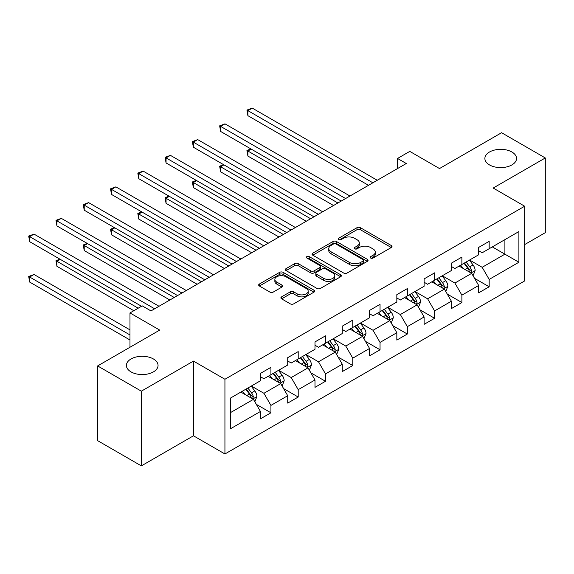 <?xml version="1.0" encoding="UTF-8"?>
<svg xmlns="http://www.w3.org/2000/svg" width="574" height="574" viewBox="0 0 574 574"><rect width="100%" height="100%" fill="white"/><g stroke="black" fill="none" stroke-linecap="round" stroke-linejoin="round"><path stroke-width="0.86" d="M370.653 258.035A1.7 0.983 0 0 0 373.057 258.035L391.296 247.509A2.425 1.399 0 0 0 392.006 246.519A2.425 1.399 0 0 0 391.296 245.529L360.4 227.691A2.425 1.399 0 0 0 356.963 227.691L338.725 238.217A1.7 0.983 0 0 0 338.229 238.913A1.7 0.983 0 0 0 338.725 239.609A1.7 0.983 0 0 0 341.128 239.609L343.489 238.246A7.771 4.484 0 0 1 354.474 238.246L357.05 239.731A7.771 4.484 0 0 1 359.324 242.902A7.771 4.484 0 0 1 357.05 246.074L354.689 247.437A1.7 0.983 0 0 0 354.194 248.126A1.7 0.983 0 0 0 354.689 248.822A1.7 0.983 0 0 0 357.093 248.822L359.453 247.459A7.771 4.484 0 0 1 370.438 247.459L373.014 248.944A7.771 4.484 0 0 1 375.288 252.115A7.771 4.484 0 0 1 373.014 255.287L370.653 256.65A1.7 0.983 0 0 0 370.158 257.346A1.7 0.983 0 0 0 370.653 258.035L370.653 256.65M153.416 358.965A15.828 9.141 0 0 0 136.167 356.985A15.828 9.141 0 0 0 126.395 365.43A15.828 9.141 0 0 0 131.037 371.895A15.828 9.141 0 0 0 148.286 373.875A15.828 9.141 0 0 0 158.051 365.43A15.828 9.141 0 0 0 153.416 358.965M511.9 152.002A15.828 9.141 0 0 0 494.652 150.022A15.828 9.141 0 0 0 484.879 158.46A15.828 9.141 0 0 0 489.514 164.925A15.828 9.141 0 0 0 506.763 166.905A15.828 9.141 0 0 0 516.535 158.46A15.828 9.141 0 0 0 511.9 152.002M281.612 296.858A2.425 1.399 0 0 0 280.901 297.849A2.425 1.399 0 0 0 281.612 298.839L290.279 303.847A2.425 1.399 0 0 0 293.716 303.847L313.971 292.152A2.425 1.399 0 0 0 314.681 291.162A2.425 1.399 0 0 0 313.971 290.171L283.075 272.334A2.425 1.399 0 0 0 279.638 272.334L259.383 284.03A2.425 1.399 0 0 0 258.673 285.02A2.425 1.399 0 0 0 259.383 286.01L269.852 292.051A2.425 1.399 0 0 0 273.289 292.051L281.956 287.05A2.425 1.399 0 0 0 282.666 286.06A2.425 1.399 0 0 0 281.956 285.07L276.761 282.071A6.493 3.753 0 0 1 274.86 279.416A6.493 3.753 0 0 1 278.871 275.958A6.493 3.753 0 0 1 285.945 276.768L306.286 288.514A6.493 3.753 0 0 1 308.188 291.162A6.493 3.753 0 0 1 304.177 294.627A6.493 3.753 0 0 1 297.102 293.816L293.716 291.857A2.425 1.399 0 0 0 290.279 291.857L281.612 296.858L281.612 298.839M524.665 244.581L545.3 232.671L545.3 157.958L501.583 132.716L439.505 168.555L409.779 151.393L397.538 158.46L406.277 163.511L150.969 310.914L142.223 305.863L129.982 312.93L129.982 347.256M141.347 391.174L141.347 465.887L193.46 435.802L193.46 361.089L141.347 391.174L97.63 365.932L159.715 330.093L129.982 312.93M193.46 361.089L224.936 379.263L524.665 206.217L524.665 280.93L224.936 453.977L224.936 379.263M545.3 157.958L493.188 188.042L524.665 206.217M343.661 273.03A2.425 1.399 0 0 0 347.098 273.03L367.353 261.335A2.425 1.399 0 0 0 368.063 260.345A2.425 1.399 0 0 0 367.353 259.348L336.457 241.511A2.425 1.399 0 0 0 333.02 241.511L312.765 253.206A2.425 1.399 0 0 0 312.055 254.196A2.425 1.399 0 0 0 312.765 255.186L343.661 273.03M307.521 258.408A1.7 0.983 0 0 1 309.25 258.644L309.25 256.628L340.662 274.759A2.425 1.399 0 0 1 341.372 275.75A2.425 1.399 0 0 1 340.662 276.74L320.407 288.435A2.425 1.399 0 0 1 316.97 288.435L286.074 270.598L286.074 268.618A2.425 1.399 0 0 0 285.364 269.608A2.425 1.399 0 0 0 286.074 270.598M286.074 268.618L294.742 263.609A2.425 1.399 0 0 1 298.179 263.609L310.706 270.849A2.425 1.399 0 0 0 314.143 270.849L319.89 267.527A2.425 1.399 0 0 0 320.601 266.537A2.425 1.399 0 0 0 319.89 265.547L306.846 258.013A1.7 0.983 0 0 1 306.344 257.317A1.7 0.983 0 0 1 307.399 256.413A1.7 0.983 0 0 1 309.25 256.628M141.347 465.887L97.63 440.645L97.63 365.932M256.327 404.354L270.928 412.785L270.928 405.409L287.718 395.716L287.718 403.091L298.207 397.029L298.207 389.66L314.997 379.966L314.997 387.342L325.487 381.279L325.487 373.911L342.276 364.217L342.276 371.586L352.766 365.53L352.766 358.162L369.556 348.468L369.556 355.837L380.045 349.781L380.045 342.413L396.835 332.719L396.835 340.088L407.325 334.032L407.325 326.663L424.114 316.97L424.114 324.339L434.604 318.283L434.604 310.914L451.394 301.221L451.394 308.59L461.891 302.534L461.891 295.165L478.673 285.472L478.673 292.84L489.17 286.785L489.17 279.416L518.896 262.246L518.896 231.559L504.905 239.638L504.905 254.174L518.896 262.246M270.928 412.785L260.438 418.841L260.438 411.472L230.712 428.635L230.712 397.94L260.438 380.777L260.438 373.409L270.928 367.346L270.928 374.722L287.718 365.028L287.718 357.659L298.207 351.597L298.207 358.972L314.997 349.279L314.997 341.91L325.487 335.847L325.487 343.216L342.276 333.53L342.276 326.154L352.766 320.098L352.766 327.467L369.556 317.781L369.556 310.405L380.045 304.349L380.045 311.718L396.835 302.024L396.835 294.656L407.325 288.6L407.325 295.969L424.114 286.275L424.114 278.907L434.604 272.851L434.604 280.22L451.394 270.526L451.394 263.157L461.891 257.102L461.891 264.471L478.673 254.777L478.673 247.408L489.17 241.353L489.17 248.721L518.896 231.559M268.13 376.336L280.722 383.604L263.932 393.298L251.34 386.029M260.438 376.738L263.932 378.754L270.928 374.722M263.932 393.298L270.928 405.409M280.722 383.604L287.718 395.716M295.409 360.587L308.001 367.855L291.212 377.549L278.627 370.28M287.718 360.989L291.212 363.005L298.207 358.972M291.212 377.549L298.207 389.66M308.001 367.855L314.997 379.966M322.688 344.838L335.281 352.106L318.491 361.799L305.906 354.524M314.997 345.239L318.491 347.256L325.487 343.216M318.491 361.799L325.487 373.911M335.281 352.106L342.276 364.217M349.968 329.089L362.56 336.357L345.77 346.043L333.185 338.775M342.276 329.49L345.77 331.507L352.766 327.467M345.77 346.043L352.766 358.162M362.56 336.357L369.556 348.468M377.247 313.332L389.839 320.608L373.057 330.294L360.465 323.026M369.556 313.741L373.057 315.757L380.045 311.718M373.057 330.294L380.045 342.413M389.839 320.608L396.835 332.719M404.526 297.583L417.119 304.851L400.336 314.545L387.744 307.277M396.835 297.992L400.336 300.008L407.325 295.969M400.336 314.545L407.325 326.663M417.119 304.851L424.114 316.97M431.806 281.834L444.398 289.102L427.616 298.796L415.024 291.527M424.114 282.243L427.616 284.259L434.604 280.22M427.616 298.796L434.604 310.914M444.398 289.102L451.394 301.221M459.092 266.085L471.677 273.353L454.895 283.047L442.303 275.778M451.394 266.487L454.895 268.51L461.891 264.471M454.895 283.047L461.891 295.165M471.677 273.353L478.673 285.472M492.313 246.906L504.905 254.174L482.174 267.297L469.582 260.029M478.673 250.738L482.174 252.761L489.17 248.721M482.174 267.297L489.17 279.416M193.46 435.802L224.936 453.977M397.538 158.46L397.538 168.555M230.712 412.476L253.443 399.353L240.85 392.085M253.443 399.353L260.438 411.472M474.569 278.354L489.17 286.785M447.282 294.103L461.891 302.534M420.003 309.852L434.604 318.283M392.724 325.602L407.325 334.032M365.444 341.351L380.045 349.781M338.165 357.1L352.766 365.53M310.886 372.849L325.487 381.279M283.606 388.598L298.207 397.029M371.335 258.278L373.014 257.31A7.771 4.484 0 0 0 375.288 254.138L375.288 252.115M359.324 242.902L359.324 244.919A7.771 4.484 0 0 1 357.05 248.09L355.371 249.059M391.26 247.53L360.4 229.708A2.425 1.399 0 0 0 356.963 229.708L339.406 239.846M367.317 261.349L336.457 243.534A2.425 1.399 0 0 0 333.02 243.534L312.801 255.208M363.062 261.034A1.7 0.983 0 0 0 363.557 260.345A1.7 0.983 0 0 0 363.062 259.649L335.941 243.993A1.7 0.983 0 0 0 333.537 243.993L331.047 245.428A7.771 4.484 0 0 0 328.773 248.599A7.771 4.484 0 0 0 331.047 251.771L349.588 262.476A7.771 4.484 0 0 0 360.572 262.476L363.062 261.034L363.062 263.057A1.7 0.983 0 0 0 363.557 262.361L363.557 260.345M328.773 248.599L328.773 250.616A7.771 4.484 0 0 0 331.047 253.787L331.047 251.771M363.062 263.057L360.572 264.492A7.771 4.484 0 0 1 349.588 264.492L331.047 253.787M286.11 270.619L294.742 265.633L294.742 263.609M320.601 266.537L320.601 268.553A2.425 1.399 0 0 1 319.89 269.543L314.143 272.865A2.425 1.399 0 0 1 310.706 272.865L298.179 265.633A2.425 1.399 0 0 0 294.742 265.633M309.25 258.644L340.626 276.761M323.707 278.354A6.493 3.753 0 0 0 330.789 279.165A6.493 3.753 0 0 0 334.793 275.699A6.493 3.753 0 0 0 332.891 273.052L325.723 268.912A2.425 1.399 0 0 0 322.294 268.912L316.539 272.234A2.425 1.399 0 0 0 315.829 273.224A2.425 1.399 0 0 0 316.539 274.214L323.707 278.354L323.707 280.37A6.493 3.753 0 0 0 330.789 281.188A6.493 3.753 0 0 0 334.793 277.723L334.793 275.699M315.829 273.224L315.829 275.247A2.425 1.399 0 0 0 316.539 276.238L316.539 274.214M323.707 280.37L316.539 276.238M308.188 291.162L308.188 293.178A6.493 3.753 0 0 1 304.177 296.643A6.493 3.753 0 0 1 297.102 295.832L293.716 293.874A2.425 1.399 0 0 0 290.279 293.874L281.647 298.86M274.86 279.416L274.86 281.439A6.493 3.753 0 0 0 276.761 284.087L276.761 282.071M281.927 287.065L276.761 284.087M313.935 292.173L283.075 274.35A2.425 1.399 0 0 0 279.638 274.35L259.419 286.024M473.062 275.75L475.143 270.505A6.551 3.781 -120 0 0 473.048 264.93L469.439 260.108M463.146 268.431L460.7 265.159M251.225 149.104L247.896 151.019L247.896 156.071L333.53 205.506M470.666 272.772L471.462 271.933L471.606 270.784A6.551 3.781 -120 0 0 469.726 266.845L466.117 262.031M464.474 262.978L468.477 268.323A3.336 1.93 60 0 1 469.087 269.335L471.606 270.784M464.022 263.236L467.631 268.058A6.551 3.781 60 0 1 469.503 271.997M247.896 156.071L246.935 150.467L337.907 202.988M246.935 150.467L250.838 148.881M372.878 182.79L247.896 110.638L252.273 108.113L377.247 180.272M368.508 185.316L247.896 115.683L247.896 110.638L246.935 110.079L252.273 108.113M247.896 115.683L246.935 110.079M445.783 291.499L447.864 286.261A6.551 3.781 -120 0 0 445.768 280.679L442.159 275.857M435.867 284.18L433.42 280.908M223.939 164.853L220.617 166.769L220.617 171.82L306.251 221.263M443.386 288.521L444.183 287.682L444.326 286.534A6.551 3.781 -120 0 0 442.446 282.595L438.837 277.78M437.194 278.727L441.198 284.073A3.336 1.93 60 0 1 441.808 285.084L444.326 286.534M436.742 278.986L440.351 283.807A6.551 3.781 60 0 1 442.224 287.746M220.617 171.82L219.655 166.216L310.627 218.737M219.655 166.216L223.559 164.63M418.503 307.248L420.584 302.01A6.551 3.781 -120 0 0 418.489 296.428L414.88 291.606M408.588 299.929L406.141 296.658M196.66 180.602L193.338 182.525L193.338 187.569L278.971 237.012M416.107 304.27L416.903 303.431L417.047 302.29A6.551 3.781 -120 0 0 415.167 298.344L411.558 293.529M409.915 294.476L413.919 299.822A3.336 1.93 60 0 1 414.528 300.833L417.047 302.29M409.463 294.742L413.072 299.556A6.551 3.781 60 0 1 414.945 303.495M193.338 187.569L192.376 181.965L283.348 234.486M192.376 181.965L196.279 180.38M345.598 198.547L220.617 126.388L224.994 123.862L349.968 196.021M341.229 201.065L220.617 131.439L220.617 126.388L219.655 125.835L224.994 123.862M220.617 131.439L219.655 125.835M318.319 214.296L193.338 142.137L197.714 139.611L322.688 211.77M313.949 216.814L193.338 147.188L193.338 142.137L192.376 141.584L197.714 139.611M193.338 147.188L192.376 141.584M391.224 322.997L393.305 317.759A6.551 3.781 -120 0 0 391.21 312.177L387.601 307.355M381.308 315.678L378.862 312.407M169.38 196.351L166.058 198.274L166.058 203.318L251.692 252.761M388.828 320.019L389.624 319.18L389.768 318.039A6.551 3.781 -120 0 0 387.888 314.093L384.279 309.278M382.636 310.225L386.639 315.571A3.336 1.93 60 0 1 387.249 316.583L389.768 318.039M382.184 310.491L385.793 315.305A6.551 3.781 60 0 1 387.665 319.252M166.058 203.318L165.097 197.714L256.061 250.235M165.097 197.714L169 196.129M363.945 338.746L366.025 333.508A6.551 3.781 -120 0 0 363.93 327.926L360.321 323.112M354.029 331.428L351.582 328.156M142.101 212.1L138.779 214.023L138.779 219.067L224.412 268.51M361.548 335.768L362.345 334.929L362.488 333.788A6.551 3.781 -120 0 0 360.608 329.842L356.999 325.028M355.356 325.975L359.36 331.32A3.336 1.93 60 0 1 359.97 332.332L362.488 333.788M354.904 326.24L358.513 331.055A6.551 3.781 60 0 1 360.386 335.001M138.779 219.067L137.817 213.463L228.782 265.984M137.817 213.463L141.721 211.878M336.665 354.495L338.746 349.257A6.551 3.781 -120 0 0 336.651 343.675L333.042 338.861M326.75 347.177L324.296 343.905M114.822 227.849L111.5 229.772L111.5 234.816L197.133 284.259M334.269 351.518L335.065 350.678L335.202 349.537A6.551 3.781 -120 0 0 333.329 345.591L329.72 340.777M328.077 341.724L332.081 347.069A3.336 1.93 60 0 1 332.69 348.081L335.202 349.537M327.625 341.989L331.234 346.804A6.551 3.781 60 0 1 333.107 350.75M111.5 234.816L110.538 229.213L201.503 281.734M110.538 229.213L114.441 227.627M291.04 230.045L166.058 157.886L170.435 155.36L295.409 227.519M286.67 232.57L166.058 162.937L166.058 157.886L165.097 157.333L170.435 155.36M166.058 162.937L165.097 157.333M263.76 245.794L138.779 173.635L143.156 171.109L268.13 243.268M259.391 248.32L138.779 178.686L138.779 173.635L137.817 173.083L143.156 171.109M138.779 178.686L137.817 173.083M236.481 261.543L111.5 189.384L115.869 186.866L240.85 259.017M232.111 264.069L111.5 194.435L111.5 189.384L110.538 188.832L115.869 186.866M111.5 194.435L110.538 188.832M309.386 370.244L311.467 365.007A6.551 3.781 -120 0 0 309.372 359.424L305.763 354.61M299.47 362.926L297.016 359.654M87.542 243.606L84.22 245.521L84.22 250.565L169.854 300.008M306.99 367.267L307.922 365.286A6.551 3.781 -120 0 0 306.05 361.347L302.441 356.526M300.798 357.473L304.801 362.818A3.336 1.93 60 0 1 305.411 363.83L307.922 365.286M300.346 357.738L303.955 362.553A6.551 3.781 60 0 1 305.827 366.499M84.22 250.565L83.259 244.969L174.223 297.483M83.259 244.969L87.162 243.383M209.201 277.292L84.22 205.133L88.59 202.615L213.571 274.767M204.832 279.818L84.22 210.184L84.22 205.133L83.259 204.581L88.59 202.615M84.22 210.184L83.259 204.581M282.107 385.993L284.18 380.756A6.551 3.781 -120 0 0 282.092 375.174L278.483 370.359M272.191 378.675L269.737 375.403M60.263 259.355L56.941 261.27L56.941 266.322L133.828 310.713M279.71 383.016L280.643 381.036A6.551 3.781 -120 0 0 278.77 377.096L275.161 372.275M273.518 373.222L277.522 378.567A3.336 1.93 60 0 1 278.132 379.586L280.643 381.036M273.059 373.487L276.668 378.309A6.551 3.781 60 0 1 278.548 382.248M56.941 266.322L55.979 260.718L138.205 308.188M55.979 260.718L59.883 259.132M181.922 293.041L56.941 220.882L61.31 218.364L186.292 290.516M177.545 295.567L56.941 225.934L56.941 220.882L55.979 220.33L61.31 218.364M56.941 225.934L55.979 220.33M254.827 401.75L256.901 396.505A6.551 3.781 -120 0 0 254.813 390.923L251.204 386.108M244.911 394.431L242.458 391.152M129.982 329.892L34.031 274.494L29.661 277.02L29.661 282.071L129.982 339.987M252.431 398.765L253.364 396.785A6.551 3.781 -120 0 0 251.491 392.846L247.882 388.024M246.239 388.971L250.242 394.316A3.336 1.93 60 0 1 250.852 395.335L253.364 396.785M245.78 389.237L249.389 394.058A6.551 3.781 60 0 1 251.268 397.997M29.661 282.071L28.7 276.467L129.982 334.943M28.7 276.467L34.031 274.494M154.643 308.79L29.661 236.639L34.031 234.113L159.012 306.265M141.527 306.265L29.661 241.683L29.661 236.639L28.7 236.079L34.031 234.113M29.661 241.683L28.7 236.079M373.014 257.31L373.014 255.287M354.689 248.822L354.689 247.437M357.05 248.09L357.05 246.074M338.725 239.609L338.725 238.217M356.963 229.708L356.963 227.691M360.4 229.708L360.4 227.691M391.296 247.509L391.296 245.529M312.765 255.186L312.765 253.206M333.02 243.534L333.02 241.511M336.457 243.534L336.457 241.511M367.353 261.335L367.353 259.348M349.588 264.492L349.588 262.476M360.572 264.492L360.572 262.476M298.179 265.633L298.179 263.609M310.706 272.865L310.706 270.849M314.143 272.865L314.143 270.849M319.89 269.543L319.89 267.527M340.662 276.74L340.662 274.759M290.279 293.874L290.279 291.857M293.716 293.874L293.716 291.857M297.102 295.832L297.102 293.816M281.956 287.05L281.956 285.07M259.383 286.01L259.383 284.03M279.638 274.35L279.638 272.334M283.075 274.35L283.075 272.334M313.971 292.152L313.971 290.171M471.032 272.98L475.1 270.634M469.726 266.845L473.048 264.93M465.069 269.536L467.631 268.058M443.752 288.729L447.82 286.383M442.446 282.595L445.768 280.679M437.79 285.285L440.351 283.807M416.473 304.478L420.541 302.132M415.167 298.344L418.489 296.428M410.503 301.034L413.072 299.556M389.194 320.235L393.262 317.881M387.888 314.093L391.21 312.177M383.224 316.783L385.793 315.305M361.914 335.984L365.982 333.63M360.608 329.842L363.93 327.926M355.945 332.533L358.513 331.055M334.635 351.733L338.703 349.387M333.329 345.591L336.651 343.675M328.665 348.289L331.234 346.804M307.355 367.482L311.424 365.136M306.05 361.347L309.372 359.424M301.386 364.038L303.955 362.553M280.076 383.231L284.144 380.885M278.77 377.096L282.092 375.174M274.107 379.787L276.668 378.309M252.797 398.98L256.858 396.634M251.491 392.846L254.813 390.923M246.827 395.536L249.389 394.058"/></g></svg>
